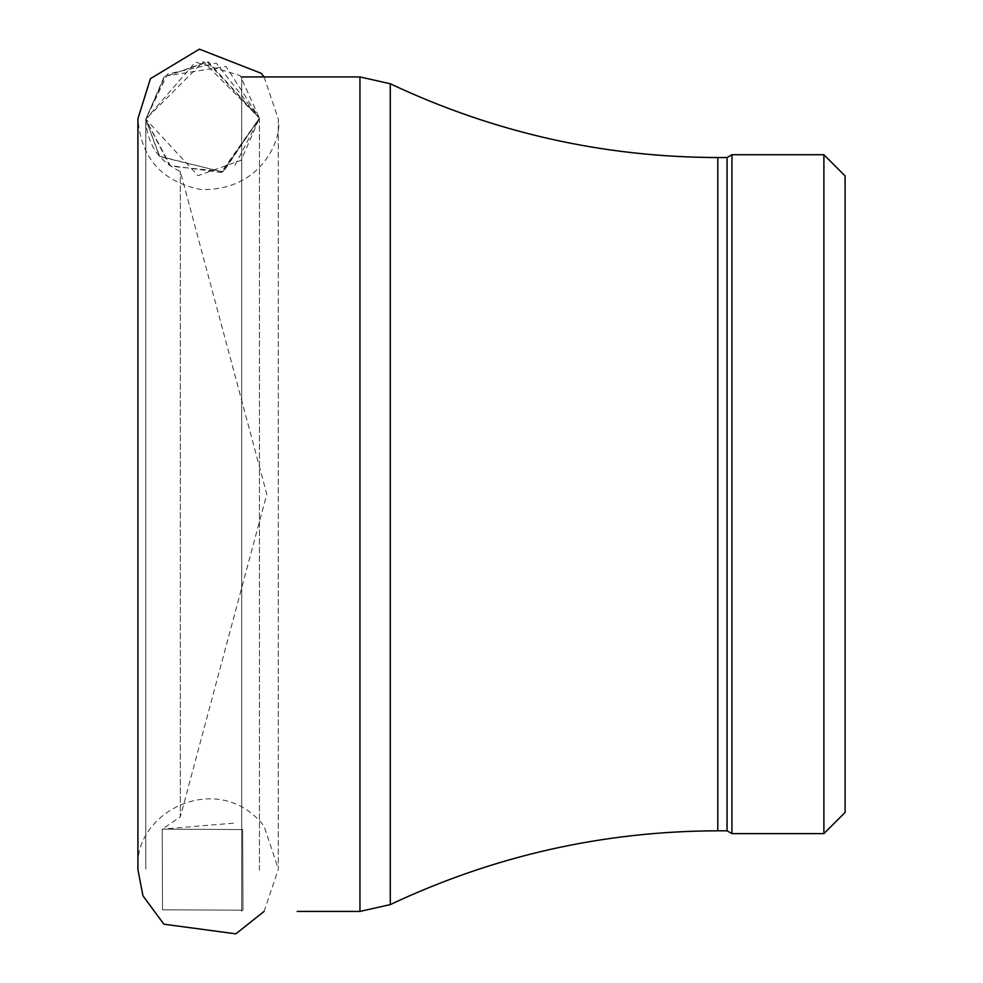 <?xml version="1.0" encoding="UTF-8"?>
<svg xmlns="http://www.w3.org/2000/svg" width="983" height="983" viewBox="0 0 983 983"><rect width="100%" height="100%" fill="white"/><g stroke="black" fill="none" stroke-linecap="round" stroke-linejoin="round"><path stroke-width="0.74" stroke-dasharray="4.92 3.69" d="M731.942 154.724L731.942 833.633M727.051 157.55L727.051 830.807M241.695 911.425L241.695 76.932L241.695 911.425M234.949 165.328L259.438 118.169L216.26 63.182L167.479 74.094L145.779 119.176C146.811 143.555 158.324 160.979 180.331 171.46L266.798 494.179L180.331 816.898L180.331 171.46L180.331 816.898L162.22 829.111L242.666 829.566L242.973 910.184L162.527 909.828L162.22 829.111L242.666 829.566L242.973 910.184L162.527 909.828L162.22 829.111L242.666 829.566L242.973 910.184L162.527 909.828L162.22 829.111L242.666 829.566L242.973 910.184L162.527 909.828L162.22 829.111L242.666 829.566L242.973 910.184L162.527 909.828L162.22 829.111L234.949 823.041M823.889 154.724L823.889 833.633M717.799 157.55L717.799 830.807M390.276 83.764L390.276 904.593M359.95 76.932L359.95 911.425M264.095 76.932L278.287 119.004L278.287 868.763L278.287 119.607C282.465 139.365 260.495 191.476 200.692 189.486C161.949 181.744 141.024 158.177 137.903 118.796L137.903 869.562C132.975 810.582 219.578 768.817 264.071 826.15L278.287 868.763M264.095 911.425L278.287 869.365M259.438 870.188L259.438 118.169L223.559 171.57L170.637 166.225L145.779 119.176L145.779 869.193L145.779 119.176L145.779 869.193L145.779 119.176L145.779 869.193L145.779 119.176L145.779 869.193L145.779 119.176L145.779 869.193L145.779 119.176L145.779 869.193L145.779 119.176L203.284 61.61L259.438 118.169L222.477 172L159.381 156.186L145.779 119.176L195.494 62.113L240.221 75.593L259.438 118.169L222.748 171.89L159.762 156.616L145.779 119.176L165.07 76.121L225.955 66.463L259.438 118.169L221.15 172.492L169.58 165.5L145.779 119.176L164.001 77.104L207.18 61.769L259.438 118.169L241.191 160.241L198.038 175.674L145.779 119.176L164.48 76.662L208.457 61.868L259.438 118.169L259.438 870.188"/><path stroke-width="1.47" d="M845.097 812.425L823.889 833.633L731.942 833.633L731.942 154.724L823.889 154.724L845.097 175.945L845.097 812.425L845.097 175.945M731.942 833.633L727.051 830.807L727.051 157.55L731.942 154.724M727.051 830.807L717.799 830.807L717.799 157.55L727.051 157.55M297.222 911.425L359.95 911.425L390.276 904.593C493.982 855.726 603.157 831.126 717.799 830.807M823.889 833.633L823.889 154.724M390.276 904.593L390.276 83.764C493.982 132.644 603.157 157.243 717.799 157.55M359.95 911.425L359.95 76.932L390.276 83.764M137.903 869.427L137.903 118.796L150.424 78.677L199.389 49.15L261.159 73.283L264.095 76.932M137.903 869.562L142.965 895.832L163.878 924.192L235.822 933.85L264.095 911.425M359.95 76.932L241.695 76.932"/></g></svg>

